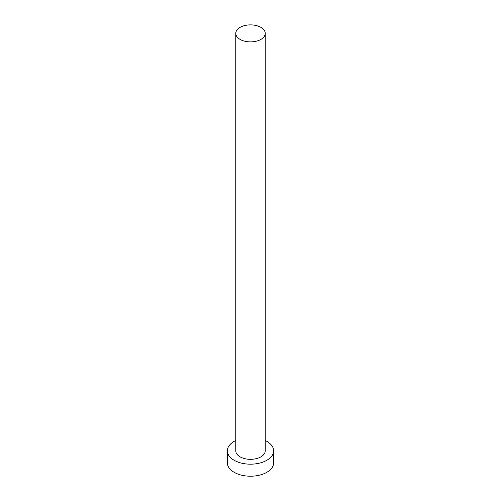 <?xml version="1.0" encoding="UTF-8"?>
<svg xmlns="http://www.w3.org/2000/svg" width="501" height="501" viewBox="0 0 501 501"><rect width="100%" height="100%" fill="white"/><g stroke="black" fill="none" stroke-linecap="round" stroke-linejoin="round"><path stroke-width="0.75" d="M240.085 39.404A14.729 8.504 0 0 0 256.136 41.245A14.729 8.504 0 0 0 265.229 33.392A14.729 8.504 0 0 0 260.915 27.38A14.729 8.504 0 0 0 244.864 25.532A14.729 8.504 0 0 0 235.771 33.392A14.729 8.504 0 0 0 240.085 39.404M235.771 33.392L235.771 450.819A14.729 8.504 0 0 0 240.085 456.831A14.729 8.504 0 0 0 256.136 458.678A14.729 8.504 0 0 0 265.229 450.819L265.229 33.392M235.771 440.517A23.14 13.364 0 0 0 227.36 450.819A23.14 13.364 0 0 0 234.136 460.269A23.14 13.364 0 0 0 259.355 463.162A23.14 13.364 0 0 0 273.64 450.819A23.14 13.364 0 0 0 266.864 441.375A23.14 13.364 0 0 0 265.229 440.517M227.36 450.819L227.36 462.843A23.14 13.364 0 0 0 234.136 472.293A23.14 13.364 0 0 0 259.355 475.192A23.14 13.364 0 0 0 273.64 462.843L273.64 450.819"/></g></svg>
